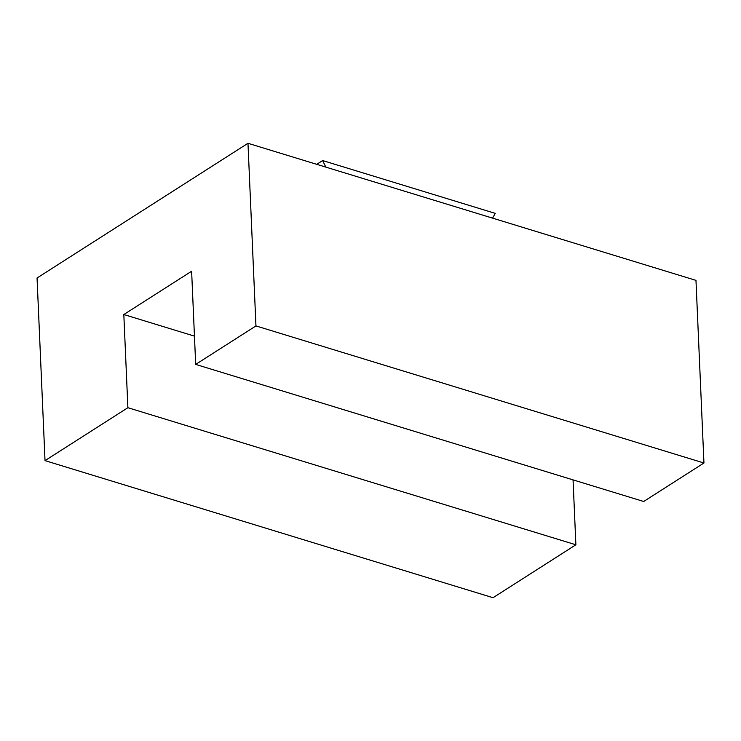 <?xml version="1.0" encoding="UTF-8"?>
<svg xmlns="http://www.w3.org/2000/svg" width="741" height="741" viewBox="0 0 741 741"><rect width="100%" height="100%" fill="white"/><g stroke="black" fill="none" stroke-linecap="round" stroke-linejoin="round"><path stroke-width="1.11" d="M127.887 407.707L123.821 314.527L191.623 271.234L195.689 364.405L255.951 325.92L247.976 143.291L37.05 277.995L45.025 460.624L493.024 597.709L575.887 544.783L127.887 407.707L45.025 460.624M575.887 544.783L573.052 479.881M194.457 336.136L123.821 314.527M492.57 218.132L495.257 213.371L322.641 160.556L316.722 164.326M325.818 167.114L322.641 160.556M247.976 143.291L695.975 280.376L703.95 463.005L255.951 325.92M703.95 463.005L643.688 501.49L195.689 364.405"/></g></svg>
